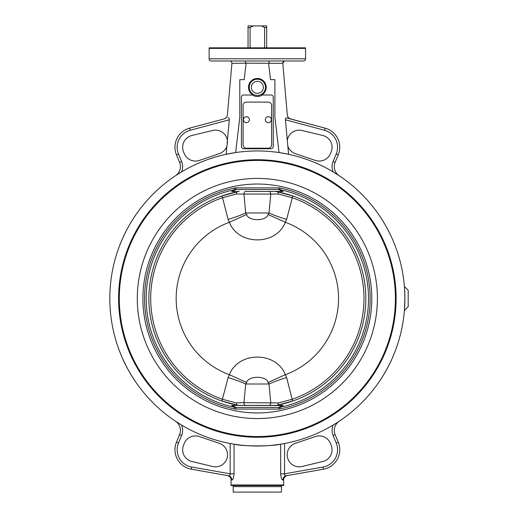 <?xml version="1.0" encoding="UTF-8"?>
<svg xmlns="http://www.w3.org/2000/svg" width="518" height="518" viewBox="0 0 518 518"><rect width="100%" height="100%" fill="white"/><g stroke="black" fill="none" stroke-linecap="round" stroke-linejoin="round"><path stroke-width="0.78" d="M271.309 119.548A2.991 2.991 0 0 1 266.951 122.345A2.991 2.991 0 0 1 266.705 117.172A2.991 2.991 0 0 1 271.309 119.548M233.275 486.616L233.275 485.521M257.355 485.521L283.611 485.521L283.683 484.971L231.028 484.971L231.099 485.521L257.355 485.521M233.223 486.616L281.488 486.616L281.488 492.1L233.223 492.1L233.223 486.616M235.917 409.097L235.917 407.478L234.874 407.355L234.544 408.955L235.917 409.097L278.794 409.097L278.794 407.478L235.917 407.478L232.737 405.549L231.585 405.4L234.874 407.355A111.163 111.163 0 0 1 234.874 189.627L234.544 188.028A112.794 112.794 0 0 0 234.544 408.955M278.794 409.097L280.16 408.955A112.794 112.794 0 0 0 280.16 188.028L278.794 187.885L278.794 189.497L235.917 189.497L232.841 191.427L231.585 191.582L234.874 189.627L235.917 189.497L235.917 187.885L234.544 188.028M280.16 408.955L279.83 407.355L278.794 407.478L281.87 405.549L283.119 405.4L231.585 405.4L281.87 405.549M280.16 188.028L279.83 189.627A111.163 111.163 0 0 1 279.83 407.355L283.119 405.4M245.163 191.427L269.548 191.427A3.289 2.299 90 0 1 270.752 194.321L269.017 212.969L268.071 214.478C266.524 221.406 248.187 221.413 246.639 214.478L245.694 212.969L243.959 194.321A3.289 2.299 -90 0 1 245.163 191.427L281.973 191.427L278.794 189.497L279.83 189.627L283.119 191.582L280.562 191.563M281.973 191.427L274.527 191.427L281.973 191.427M231.585 191.582L239.258 191.524A108.489 108.489 0 0 0 239.258 405.458L239.458 405.49M278.419 405.439L279.131 405.432M279.338 191.55L278.043 191.543M236.286 191.543L235.58 191.55M274.527 405.549L275.453 405.458A108.489 108.489 0 0 0 275.453 191.524L275.252 191.492M343.233 407.413A138.707 138.707 0 0 0 257.355 159.784A138.707 138.707 0 0 0 126.114 343.382A138.707 138.707 0 0 0 343.233 407.413M237.607 444.703L234.039 444.172C242.502 446.477 272.209 446.477 280.672 444.172L273.808 445.111M239.951 445.001L238.766 444.852M283.683 484.971L283.683 479.882L282.847 480.056A4.39 4.241 80 0 1 286.331 475.731C285.094 475.841 284.505 475.2 284.557 473.821L280.672 473.821C281.028 477.861 281.753 479.94 282.847 480.056L282.841 480.056M231.028 484.971L231.028 479.882L231.863 480.056C232.958 479.94 233.683 477.861 234.039 473.821L234.039 444.172L230.154 443.499L230.154 473.821L234.039 473.821M191.654 467.029A17.554 17.554 0 0 1 178.49 443.032L176.463 442.191L179.604 434.602A10.969 10.969 0 0 0 175.55 421.276A10.969 10.969 0 0 1 179.604 434.602L176.463 442.191A19.742 19.742 0 0 0 191.271 469.191L228.38 475.731L191.271 469.191L191.654 467.029L230.154 473.821C230.206 475.2 229.616 475.841 228.38 475.731A4.39 4.241 -80 0 1 231.863 480.056M175.55 421.276A10.969 10.969 0 0 1 179.604 434.602L181.63 435.437L178.49 443.032L181.63 435.437A13.164 13.164 0 0 0 181.488 425.025L175.55 421.276L181.488 425.025A147.539 147.539 0 0 0 230.154 443.499M191.861 461.473A12.069 12.069 0 0 1 183.553 445.13L184.291 443.356A12.069 12.069 0 0 1 199.313 436.545L219.354 443.35A12.069 12.069 0 0 1 227.065 458.139A12.069 12.069 0 0 1 212.639 466.504L191.861 461.473M280.672 473.821L280.672 444.172L284.557 443.499A147.539 147.539 0 0 0 333.223 425.025L339.005 421.374M335.107 434.602A10.969 10.969 0 0 1 339.16 421.276A10.969 10.969 0 0 0 335.107 434.602L338.248 442.191L335.107 434.602L333.08 435.437L336.221 443.032L338.248 442.191A19.742 19.742 0 0 1 323.433 469.191L287.309 475.563C287.781 475.045 283.022 477.143 283.683 479.882M286.331 475.731L323.433 469.191L323.057 467.029L284.557 473.821L284.557 443.499M331.157 445.13A12.069 12.069 0 0 1 322.844 461.473L302.072 466.504A12.069 12.069 0 0 1 287.645 458.139A12.069 12.069 0 0 1 295.351 443.35L315.391 436.545A12.069 12.069 0 0 1 330.419 443.356L331.157 445.13M338.189 421.917L334.201 424.436M334.149 424.469L333.268 425M122.98 359.408C126.683 368.324 135.308 381.63 135.541 381.734C133.709 379.254 126.645 367.961 122.98 359.408L126.217 366.096M135.593 381.805L131.98 376.262M129.94 372.876L129.228 371.639M404.202 312.749A147.539 147.539 0 0 1 391.731 359.408L391.718 359.434M388.487 366.096L385.483 371.639M384.77 372.876L382.731 376.262M381.973 377.473L381.28 378.554M380.329 380.011L379.118 381.805M391.731 359.408C388.021 368.324 379.403 381.63 379.163 381.734C381.002 379.254 388.066 367.961 391.731 359.408M404.403 286.48L408.184 290.261L408.184 306.714L404.403 310.496L404.895 298.491L404.564 288.675M385.127 224.721C383.65 222.196 383.65 222.196 385.127 224.721C383.65 222.196 383.65 222.196 385.127 224.721C386.57 227.266 386.57 227.266 385.127 224.721M109.816 298.491A147.539 147.539 0 0 1 331.125 170.72A147.539 147.539 0 0 1 331.125 426.262A147.539 147.539 0 0 1 109.816 298.491M118.59 298.491A138.766 138.766 0 0 0 326.735 418.661A138.766 138.766 0 0 0 326.735 178.315A138.766 138.766 0 0 0 118.59 298.491M404.713 305.827L404.564 308.346M404.713 291.168L404.895 298.491M339.16 175.706A10.969 10.969 0 0 1 335.107 162.38L333.08 161.538A13.164 13.164 0 0 0 333.223 171.957L339.16 175.706L333.223 171.957A147.539 147.539 0 0 0 288.604 154.299L279.034 152.551A147.539 147.539 0 0 0 235.677 152.551L226.101 154.299A147.539 147.539 0 0 0 181.488 171.957L175.699 175.608M176.521 175.065L180.504 172.546M180.562 172.513L181.436 171.982M276.975 61.001L299.482 61.001M215.229 61.001L245.072 61.001L246.115 63.196L282.789 63.345L287.322 115.048C287.743 117.191 288.824 118.473 290.559 118.9L325.116 128.16L286.312 117.871M209.207 47.837L209.207 47.837A2.195 2.189 90 0 0 209.136 48.388L305.568 48.388A2.195 2.189 -90 0 0 305.497 47.837L209.207 47.837A2.195 2.195 0 0 0 209.136 48.388L209.136 58.806A2.195 2.189 90 0 0 211.331 61.001L303.373 61.001A2.195 2.189 -90 0 0 305.568 58.806L209.136 58.806A2.195 2.195 0 0 0 211.331 61.001L214.646 61.001M305.497 47.837L305.497 47.837A2.195 2.195 0 0 1 305.568 48.388L305.568 58.806A2.195 2.195 0 0 1 303.373 61.001M252.544 94.762A8.851 8.851 0 0 1 250.777 81.404A8.851 8.851 0 0 1 264.245 81.766A8.851 8.851 0 0 1 261.765 95.008L271.069 95.008A2.195 2.195 0 0 1 273.258 97.203L273.258 146.562A2.195 2.195 0 0 1 271.069 148.757L243.641 148.757A2.195 2.195 0 0 1 241.446 146.562L241.446 97.203A2.195 2.195 0 0 1 243.641 95.008L252.946 95.008A8.851 8.851 0 0 1 252.544 94.762M262.328 95.008A9.149 9.149 0 0 1 252.383 95.008M181.488 171.957A13.164 13.164 0 0 0 181.63 161.538L178.49 153.95A17.554 17.554 0 0 1 190.158 130.283L189.594 128.16L224.152 118.9C225.874 118.486 226.955 117.197 227.383 115.048L231.922 63.345L246.115 63.196M178.49 153.95L176.463 154.791L179.604 162.38A10.969 10.969 0 0 1 175.55 175.706A10.969 10.969 0 0 0 179.604 162.38L176.463 154.791A19.742 19.742 0 0 1 189.594 128.16L224.152 118.9M229.733 61.001C231.106 61.124 231.837 61.907 231.922 63.345L231.922 63.345C231.837 61.907 231.106 61.124 229.733 61.001M284.978 61.001C283.605 61.124 282.873 61.907 282.789 63.345L284.291 61.111M235.146 61.001L269.638 61.001L268.589 63.196M227.402 140.372L227.007 145.772M227.525 142.89L227.531 141.602M227.92 117.89C228.833 117.703 229.299 118.331 229.319 119.787L229.325 119.755M285.386 119.755L285.392 119.787C285.399 118.35 285.865 117.716 286.784 117.89M245.072 61.001L237.73 61.001M336.221 153.95L338.248 154.791L335.107 162.38L338.248 154.791A19.742 19.742 0 0 0 325.116 128.16L324.546 130.283A17.554 17.554 0 0 1 336.221 153.95L333.08 161.538M190.158 130.283L229.319 119.787L227.402 140.359A12.069 12.069 0 0 0 212.639 130.478L191.861 135.509A12.069 12.069 0 0 0 183.553 151.852L184.291 153.626A12.069 12.069 0 0 0 199.313 160.431L219.354 153.632A12.069 12.069 0 0 0 226.858 146.218L226.101 154.299M246.108 63.397L244.205 79.649L239.802 79.649L239.802 117.275L235.677 152.551M268.602 63.397L270.506 79.649L274.903 79.649L274.903 117.275L279.034 152.551M330.419 153.626A12.069 12.069 0 0 1 315.391 160.431L295.351 153.632A12.069 12.069 0 0 1 287.853 146.218L287.309 140.359A12.069 12.069 0 0 1 302.072 130.478L322.844 135.509A12.069 12.069 0 0 1 331.157 151.852L330.419 153.626M288.604 154.299L287.853 146.218M287.309 140.359L285.392 119.787L324.546 130.283M236.312 194.049L222.546 197.682L221.95 195.94L236.622 192.003L236.312 194.049L278.393 194.049L292.158 197.682A106.65 106.65 0 0 1 292.158 399.3L286.635 377.59L285.314 374.702C276.398 351.21 238.28 351.249 229.396 374.695L228.075 377.59L221.95 401.036L236.622 404.979L236.312 402.933L222.546 399.3A106.65 106.65 0 0 1 222.546 197.682L228.075 219.386L229.396 222.28C238.306 245.765 276.431 245.733 285.314 222.28L286.635 219.386L292.761 195.94L278.082 192.003L278.393 194.049M269.548 191.427L274.527 191.427M278.393 402.933L292.158 399.3L292.761 401.036L278.082 404.979L278.393 402.933L243.959 402.654L245.694 384.006L246.639 382.504C248.18 375.569 266.524 375.569 268.071 382.504L269.017 384.006A32.906 6.825 163.9 0 1 286.635 377.59M285.56 374.605A81.171 81.171 0 0 0 285.56 222.371M229.15 222.371A81.171 81.171 0 0 0 229.15 374.605M286.635 219.386A32.906 6.825 16.1 0 1 269.017 212.969L245.694 212.969A32.906 6.825 -16.1 0 1 228.075 219.386M246.639 214.478L229.396 222.28M268.071 214.478L285.314 222.28M228.075 377.59A32.906 6.825 16.1 0 1 245.694 384.006L269.017 384.006L270.752 402.654A3.289 2.299 -90 0 1 269.548 405.549M268.071 382.504L285.314 374.695M246.639 382.504L229.396 374.695M245.163 405.549A3.289 2.299 90 0 1 243.959 402.654L236.312 402.933M250.097 47.837L250.097 27.545L253.289 25.9L261.422 25.9L264.607 27.545L264.607 47.837M264.607 27.545L266.653 27.545L266.653 25.9L261.422 25.9M266.653 47.837L266.653 27.545M253.289 25.9L248.057 25.9L248.057 47.837M248.057 27.545L250.097 27.545M271.613 105.387L271.613 144.917A3.289 3.289 0 0 1 268.324 148.206L246.387 148.206A3.289 3.289 0 0 1 243.097 144.917L243.097 105.387A3.289 3.289 0 0 1 246.387 102.098L268.324 102.098A3.289 3.289 0 0 1 271.613 105.387M247.092 122.591A2.991 2.991 0 0 1 243.518 118.849A2.991 2.991 0 0 1 248.549 117.625A2.991 2.991 0 0 1 247.092 122.591M278.794 187.885L235.917 187.885M291.446 407.744A114.452 114.452 0 0 0 245.804 184.622A114.452 114.452 0 0 0 142.903 298.53A114.452 114.452 0 0 0 291.446 407.744M341.906 407.614A138.047 138.047 0 0 0 309.589 170.7A138.047 138.047 0 0 0 120.571 317.152A138.047 138.047 0 0 0 341.906 407.614M137.289 298.491A120.066 120.066 0 0 0 330.892 393.402A120.066 120.066 0 0 0 310.204 190.682A120.066 120.066 0 0 0 137.289 298.491M333.223 425.025A13.164 13.164 0 0 0 333.08 435.437M336.221 443.032A17.554 17.554 0 0 1 323.057 467.029M181.488 425.025A13.164 13.164 0 0 1 181.63 435.437M263.351 87.328A5.996 5.996 0 0 1 254.357 92.521A5.996 5.996 0 0 1 254.357 82.135A5.996 5.996 0 0 1 263.351 87.328M265.469 87.328A8.113 8.113 0 0 0 253.477 80.199A8.113 8.113 0 0 0 252.946 94.14A8.113 8.113 0 0 0 265.469 87.328M181.63 161.538L179.604 162.38A10.969 10.969 0 0 1 175.55 175.706M281.429 486.616L281.429 485.521M231.028 479.882C231.688 477.143 226.929 475.045 227.402 475.563M305.568 48.388L305.568 58.806M209.136 58.806L209.136 48.388"/></g></svg>
